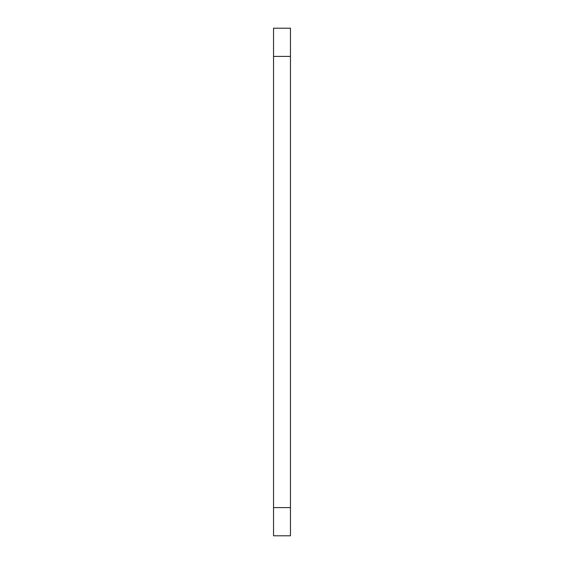 <?xml version="1.0" encoding="UTF-8"?>
<svg xmlns="http://www.w3.org/2000/svg" width="564" height="564" viewBox="0 0 564 564"><rect width="100%" height="100%" fill="white"/><g stroke="black" fill="none" stroke-linecap="round" stroke-linejoin="round"><path stroke-width="0.85" d="M290.46 535.8L290.46 507.6L273.54 507.6L273.54 535.8L290.46 535.8M273.54 56.4L290.46 56.4L290.46 28.2L273.54 28.2L273.54 507.6M290.46 56.4L290.46 507.6M273.54 28.2L290.46 28.2"/></g></svg>
